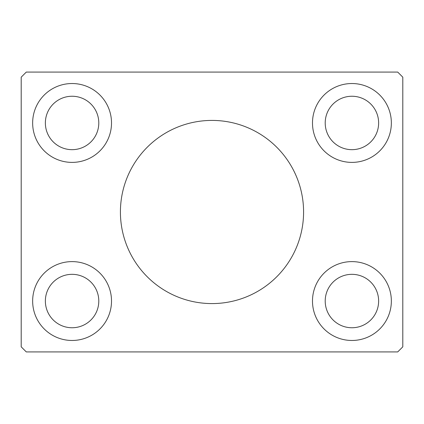 <?xml version="1.0" encoding="UTF-8"?>
<svg xmlns="http://www.w3.org/2000/svg" width="424" height="424" viewBox="0 0 424 424"><rect width="100%" height="100%" fill="white"/><g stroke="black" fill="none" stroke-linecap="round" stroke-linejoin="round"><path stroke-width="0.64" d="M303.584 212A91.584 91.584 0 0 0 212 120.416A91.584 91.584 0 0 0 120.416 212A91.584 91.584 0 0 0 212 303.584A91.584 91.584 0 0 0 303.584 212M98.792 301.04A26.712 26.712 0 0 0 72.08 274.328A26.712 26.712 0 0 0 45.368 301.04A26.712 26.712 0 0 0 72.08 327.752A26.712 26.712 0 0 0 98.792 301.04M45.368 122.96A26.712 26.712 0 0 1 72.08 96.248A26.712 26.712 0 0 1 98.792 122.96A26.712 26.712 0 0 1 72.08 149.672A26.712 26.712 0 0 1 45.368 122.96M378.632 122.96A26.712 26.712 0 0 0 351.92 96.248A26.712 26.712 0 0 0 325.208 122.96A26.712 26.712 0 0 0 351.92 149.672A26.712 26.712 0 0 0 378.632 122.96M325.208 301.04A26.712 26.712 0 0 1 351.92 274.328A26.712 26.712 0 0 1 378.632 301.04A26.712 26.712 0 0 1 351.92 327.752A26.712 26.712 0 0 1 325.208 301.04M391.352 301.04A39.432 39.432 0 0 0 351.92 261.608A39.432 39.432 0 0 0 312.488 301.04A39.432 39.432 0 0 0 351.92 340.472A39.432 39.432 0 0 0 391.352 301.04M312.488 122.96A39.432 39.432 0 0 1 351.92 83.528A39.432 39.432 0 0 1 391.352 122.96A39.432 39.432 0 0 1 351.92 162.392A39.432 39.432 0 0 1 312.488 122.96M111.512 122.96A39.432 39.432 0 0 0 72.08 83.528A39.432 39.432 0 0 0 32.648 122.96A39.432 39.432 0 0 0 72.08 162.392A39.432 39.432 0 0 0 111.512 122.96M32.648 301.04A39.432 39.432 0 0 1 72.08 261.608A39.432 39.432 0 0 1 111.512 301.04A39.432 39.432 0 0 1 72.08 340.472A39.432 39.432 0 0 1 32.648 301.04M397.712 72.08L26.288 72.08L21.2 77.168L21.2 346.832L26.288 351.92L397.712 351.92L402.8 346.832L402.8 77.168L397.712 72.08"/></g></svg>
